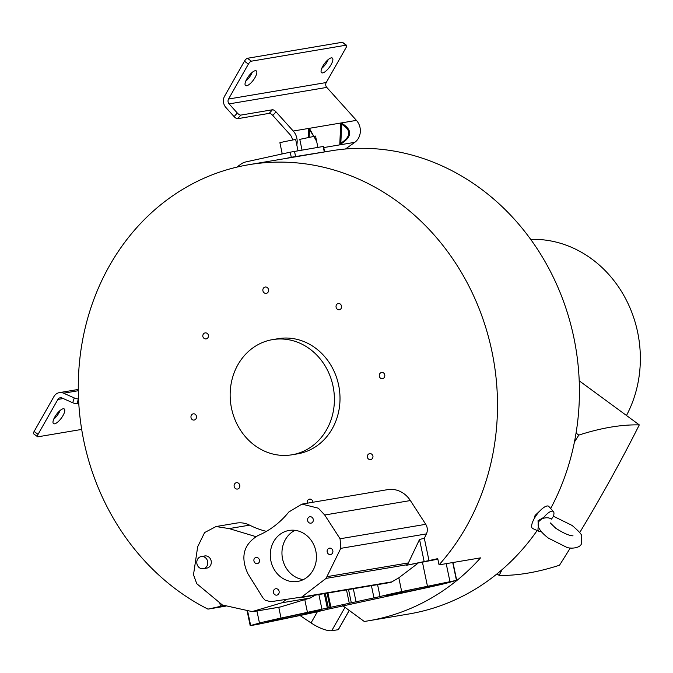 <?xml version="1.0" encoding="UTF-8"?>
<svg xmlns="http://www.w3.org/2000/svg" width="673" height="673" viewBox="0 0 673 673"><rect width="100%" height="100%" fill="white"/><g stroke="black" fill="none" stroke-linecap="round" stroke-linejoin="round"><path stroke-width="1.01" d="M538.097 524.654L538.097 524.654C538.122 528.381 541.563 532.881 548.419 538.139L566.439 547.183C570.157 549.05 580.118 548.259 581.413 543.809L581.741 536.196C582.069 534.791 578.847 531.207 572.092 525.436L553.433 516.233L553.669 515.325A12.265 4.131 -53.7 0 0 553.45 511.623L548.899 506.517A13.687 4.61 126.3 0 0 534.379 518.37A13.687 4.61 126.3 0 0 532.738 528.541L538.972 531.342A12.265 4.131 -53.7 0 1 538.383 526.892L538.425 526.387M553.08 516.889L551.397 519.152C549.16 517.453 545.98 517.327 541.841 518.79L538.795 521.491L538.181 525.226M541.841 518.79L543.792 517.369A12.265 4.131 -53.7 0 1 551.734 511.169A12.265 4.131 -53.7 0 1 553.45 511.623M543.792 517.369L538.03 520.7L538.383 526.892M541.016 531.233A12.265 4.131 -53.7 0 1 538.972 531.342M534.093 518.9L535.077 515.425L540.116 510.698M224.134 605.574L207.974 609.124A234.827 208.857 80.4 0 1 177.571 590.457A234.827 208.857 80.4 0 1 81.786 344.736A234.827 208.857 80.4 0 1 248.808 164.708A234.827 208.857 80.4 0 1 398.206 202.06A234.827 208.857 80.4 0 1 439.048 564.857L480.547 557.858A234.827 208.857 80.4 0 1 368.468 620.8L408.89 613.978A234.827 208.857 -99.6 0 0 537.155 530.526M550.665 508.502A234.827 208.857 -99.6 0 0 480.127 188.238A234.827 208.857 -99.6 0 0 330.729 150.887L248.808 164.708M368.468 620.8A234.827 208.857 80.4 0 1 364.261 621.465L342.633 605.591M299.157 156.212L288.187 158.062M319.044 152.855L308.074 154.706M439.048 564.857L437.744 558.64L428.979 560.567L424.327 538.307L426.413 533.899A9.077 8.076 -99.6 0 0 425.731 524.309L410.379 500.552A25.759 22.907 -99.6 0 0 387.623 489.641L301.958 504.102L318.346 508.199L324.714 515.005L340.075 538.77L340.765 548.352L326.069 578.393L301.664 597.086L270.706 601.704L265.162 600.223L262.832 597.7L247.958 573.842C240.227 557.126 243.517 544.398 257.826 535.641C269.907 530.509 280.254 522.61 288.86 511.96L301.958 504.102M207.974 609.124L225.834 606.112M224.059 605.549L220.458 606.146L223.705 605.431M291.989 454.788L297.609 453.846A58.4 51.939 -99.6 0 0 339.142 409.075A58.4 51.939 -99.6 0 0 315.326 347.966A58.4 51.939 -99.6 0 0 278.168 338.679L272.557 339.621A58.4 51.939 80.4 0 1 309.706 348.908A58.4 51.939 80.4 0 1 333.53 410.025A58.4 51.939 80.4 0 1 291.989 454.788A58.4 51.939 80.4 0 1 254.84 445.501A58.4 51.939 80.4 0 1 231.016 384.392A58.4 51.939 80.4 0 1 272.557 339.621M192.217 419.607A3.222 2.869 -99.6 0 0 195.246 414.282A3.222 2.869 -99.6 0 0 192.217 419.607M237.636 489.027A3.222 2.869 -99.6 0 0 236.324 482.718A3.222 2.869 -99.6 0 0 237.636 489.027M312.92 502.251A3.222 2.869 -99.6 0 0 307.603 500.51A3.222 2.869 -99.6 0 0 307.317 503.202M372.935 456.008A3.222 2.869 -99.6 0 0 367.34 457.236A3.222 2.869 -99.6 0 0 372.935 456.008M383.56 372.909A3.222 2.869 -99.6 0 0 380.531 378.234A3.222 2.869 -99.6 0 0 383.56 372.909M338.132 303.498A3.222 2.869 -99.6 0 0 339.453 309.799A3.222 2.869 -99.6 0 0 338.132 303.498M263.278 288.414A3.222 2.869 -99.6 0 0 268.174 292.006A3.222 2.869 -99.6 0 0 263.278 288.414M202.842 336.517A3.222 2.869 -99.6 0 0 208.437 335.28A3.222 2.869 -99.6 0 0 202.842 336.517M266.39 531.384A93.438 83.107 80.4 0 1 249.582 525.142A25.759 22.907 -99.6 0 0 236.526 523.089L216.067 526.538L229.131 528.591L255.841 536.608M300.049 615.534L311.035 622.912A18.81 5.813 29.6 0 0 331.73 630.71L338.25 629.709L349.211 610.411M345.013 607.34L331.73 630.71M338.25 629.709A9.725 3.003 29.6 0 0 338.477 629.44L349.262 610.453M78.531 398.904L78.463 398.912A3.247 0.749 -161.9 0 1 74.274 397.945L72.709 402.748A3.247 0.749 18.1 0 0 76.899 403.716L78.766 403.396M72.709 402.748L62.017 398.004A3.895 3.466 -99.6 0 0 60.191 397.768A3.895 3.466 -99.6 0 0 57.886 399.434L38.05 434.363A3.247 1.094 -53.7 0 0 37.587 436.727A3.247 1.094 -53.7 0 0 37.982 436.794L81.677 429.424M37.587 436.727L33.65 433.841A3.247 1.094 126.3 0 1 34.104 431.469L53.949 396.54A9.086 8.076 80.4 0 1 59.333 392.645A9.086 8.076 80.4 0 1 63.582 393.2L74.274 397.945M236.745 167.165L241.119 164.019A15.572 13.847 80.4 0 1 245.763 161.941L290.223 152.174L291.283 157.255L285.663 158.492M291.283 157.255L319.027 152.771M292.469 139.959A9.086 8.076 -99.6 0 0 290.055 134.634L272.792 115.445A3.247 1.211 -138.3 0 0 269.234 113.358L272.439 109.766A3.247 1.211 41.7 0 1 275.989 111.844L272.792 115.445M281.297 154.134L282.155 153.52M275.989 111.844L293.26 131.033A14.276 12.694 80.4 0 1 296.801 144.931M272.439 109.766L240.85 115.1A3.247 1.211 -138.3 0 1 237.3 113.014L234.095 116.614A3.247 1.211 41.7 0 0 237.645 118.692L269.234 113.358M345.493 148.994L354.789 142.331A14.276 12.694 -99.6 0 0 356.429 120.374L326.775 87.406L229.098 103.894A3.895 3.466 -99.6 0 1 228.542 99.032L248.387 64.103A3.247 1.094 -53.7 0 1 251.374 61.176L346.124 45.184A3.247 1.094 -53.7 0 1 346.519 45.251L342.582 42.357A3.247 1.094 126.3 0 0 342.187 42.29L247.428 58.282A3.247 1.094 126.3 0 0 244.442 61.209L224.605 96.138A9.086 8.076 80.4 0 0 225.892 107.495L234.095 116.614M229.098 103.894L237.3 113.014M324.588 151.509L323.52 146.428L290.223 152.174M298.013 150.718L295.649 139.429L284.149 141.683L279.901 142.718L282.239 153.932M317.9 147.362L315.536 136.072L299.788 139.361L302.017 150.037M437.854 559.17L406.517 565.27L428.979 560.567M456.454 580.37L447.436 582.927A36.233 0.723 -11.8 0 1 425.883 587.899L326.851 609.427A36.493 0.732 -11.8 0 1 305.214 614.415L256.977 624.51L250.196 625.629L259.467 623.055A36.233 0.723 -11.8 0 1 281.02 618.083L380.06 596.564A36.493 0.732 -11.8 0 1 401.688 591.575L456.454 580.37L452.736 562.552M219.878 603.387L220.458 606.146M286.109 599.626L281.987 602.772L252.165 611.589L222.401 604.993L196.735 583.668L193.496 574.725L197.677 546.754L204.617 532.553L216.067 526.538M406.517 565.27A168.965 150.281 -99.6 0 0 407.098 564.723A6.486 5.763 -99.6 0 0 408.393 562.914L419.531 539.443L424.327 538.307M419.531 539.443L424.125 561.4M299.662 597.792L390.971 582.381L398.82 577.813L401.688 591.575M417.866 563.351L398.82 577.813M446.199 563.654L449.926 581.472M375.896 598.642L376.375 598.499M375.988 598.726L376.636 598.44M330.25 607.45L330.923 607.265L327.944 593.022M331.015 607.34L330.51 607.399M203.322 568.71L206.83 568.113A6.166 5.485 -99.6 0 0 210.481 565.471A6.166 5.485 -99.6 0 0 210.329 558.75A6.166 5.485 -99.6 0 0 204.769 555.957L201.261 556.554A6.166 5.485 80.4 0 1 206.821 559.347A6.166 5.485 80.4 0 1 206.964 566.06A6.166 5.485 80.4 0 1 203.322 568.71A6.166 5.485 80.4 0 1 197.753 565.917A6.166 5.485 80.4 0 1 197.61 559.196A6.166 5.485 80.4 0 1 201.261 556.554M281.02 618.083L278.757 607.239L280.262 606.996L253.578 611.547L279.556 607.155M280.262 606.996L310.245 598.003L315.309 595.159M254.234 558.733A3.247 2.885 -99.6 0 0 259.155 562.342A3.247 2.885 -99.6 0 0 254.234 558.733M273.818 590.128A3.247 2.885 -99.6 0 0 278.748 593.746A3.247 2.885 -99.6 0 0 273.818 590.128M307.965 518.151A3.247 2.885 -99.6 0 0 312.895 521.768A3.247 2.885 -99.6 0 0 307.965 518.151M327.549 549.555A3.247 2.885 -99.6 0 0 332.479 553.172A3.247 2.885 -99.6 0 0 327.549 549.555M273.726 541.546A25.852 23 -99.6 0 0 274.34 569.728A25.852 23 -99.6 0 0 297.685 581.438A25.852 23 -99.6 0 0 312.987 570.351A25.852 23 -99.6 0 0 312.373 542.169A25.852 23 -99.6 0 0 289.02 530.459A25.852 23 -99.6 0 0 273.726 541.546M303.388 579.588A25.852 23 80.4 0 1 285.411 539.561A25.852 23 80.4 0 1 295.018 530.324M626.479 415.493A115.108 102.38 -99.6 0 0 591.685 258.92A115.108 102.38 -99.6 0 0 530.703 239.386M579.209 380.8L639.291 424.89A657.799 221.686 126.3 0 0 610.655 427.153A657.799 221.686 126.3 0 0 578.797 435.103L576.054 433.092M570.292 547.99A641.722 216.269 -53.7 0 1 559.515 565.219A657.799 221.686 -53.7 0 1 527.725 573.144A657.799 221.686 -53.7 0 1 499.147 575.407L497.027 573.859M499.147 575.407A641.722 216.269 -53.7 0 1 502.033 569.669M574.431 442.043A641.722 216.269 -53.7 0 1 578.797 435.103M639.291 424.89A641.722 216.269 -53.7 0 1 579.689 532.604M60.158 410.429A9.086 3.062 -53.7 0 1 53.68 419.254M54.622 423.805A9.086 3.062 126.3 0 0 62.219 416.856A9.086 3.062 126.3 0 0 64.263 408.965A9.086 3.062 126.3 0 0 63.161 408.78A9.086 3.062 126.3 0 0 55.565 415.721A9.086 3.062 126.3 0 0 53.512 423.611A9.086 3.062 126.3 0 0 54.622 423.805M252.207 72.373A9.086 3.062 -53.7 0 1 245.729 81.189M328.247 59.535A9.086 3.062 -53.7 0 1 321.77 68.36M246.671 85.74A9.086 3.062 126.3 0 0 254.268 78.791A9.086 3.062 126.3 0 0 256.312 70.901A9.086 3.062 126.3 0 0 255.202 70.715A9.086 3.062 126.3 0 0 247.605 77.656A9.086 3.062 126.3 0 0 245.561 85.547A9.086 3.062 126.3 0 0 246.671 85.74M322.712 72.903A9.086 3.062 126.3 0 0 330.3 65.962A9.086 3.062 126.3 0 0 332.353 58.071A9.086 3.062 126.3 0 0 331.242 57.878A9.086 3.062 126.3 0 0 323.646 64.827A9.086 3.062 126.3 0 0 321.601 72.718A9.086 3.062 126.3 0 0 322.712 72.903M346.519 45.251A3.247 1.094 -53.7 0 1 346.065 47.615L326.22 82.543A3.895 3.466 80.4 0 0 326.775 87.406M340.765 144.081C352.248 136.779 352.568 129.839 341.741 123.277L340.748 123.445L339.772 144.249L340.765 144.081L340.824 143.206C351.163 136.501 351.457 130.192 341.716 124.286L341.741 123.277M316.655 141.406L309.572 128.703L308.579 128.871L308.284 137.418M339.772 144.249L340.328 143.29L341.219 124.37L340.328 143.29L340.824 143.206L341.716 124.286L340.748 123.445M316.503 140.682L309.546 129.721L309.572 128.703M309.185 137.233L309.546 129.721L308.579 128.871M308.697 137.334L309.05 129.805L308.453 137.385M538.03 520.7L538.795 521.491M311.035 622.912L317.395 611.715M78.463 398.912L76.899 403.716M34.104 431.469L38.05 434.363M240.85 115.1L237.645 118.692M248.387 64.103L244.442 61.209M247.428 58.282L251.374 61.176M294.505 151.307L295.565 156.388M324.226 151.551L323.166 146.47M250.65 625.478L247.622 611.017M259.467 623.055L256.943 610.975M229.131 528.591L249.582 525.142M410.379 500.552L324.714 515.005M340.075 538.77L425.731 524.309M426.413 533.899L340.765 548.352M327.364 576.593L408.393 562.914M326.069 578.393L407.098 564.723M301.664 597.086L392.687 581.716M427.414 586.006L422.476 562.359M277.882 618.958A28.157 0.564 168.2 0 0 270.193 621.356A28.157 0.564 168.2 0 0 308.411 613.532A28.157 0.564 168.2 0 0 316.1 611.134A28.157 0.564 168.2 0 0 277.882 618.958M398.534 592.45A28.157 0.564 168.2 0 0 390.845 594.848A28.157 0.564 168.2 0 0 429.063 587.024A28.157 0.564 168.2 0 0 436.752 584.627A28.157 0.564 168.2 0 0 398.534 592.45M310.245 598.003L281.987 602.772M324.319 593.636L327.364 608.207M321.955 609.343L318.867 594.553M328.382 607.98L325.345 593.46M349.279 603.235L346.494 589.893M348.538 589.548L351.314 602.815M356.093 601.999L353.325 588.74M371.429 585.687L374.045 598.213M380.06 596.564L377.57 584.644M307.443 612.363L304.776 599.601M63.22 398.534L57.886 399.434M293.26 131.033L356.429 120.374M346.124 45.184L342.187 42.29M354.789 142.331L323.763 147.572M78.295 390.719L63.582 393.2M228.542 99.032L326.22 82.543M573.026 535.834C569.173 535.725 563.402 533.176 555.713 528.204L550.245 522.887M247.126 610.941L250.196 625.629M452.979 562.51L456.715 580.353M387.715 594.999L398.635 592.425C412.17 589.455 430.459 585.594 440.058 584.105L439.805 584.114M267.063 621.507L277.983 618.933C291.518 615.963 309.799 612.102 319.406 610.604L319.153 610.621M330.098 607.467L327.112 593.165M78.278 389.448L59.333 392.645"/></g></svg>
